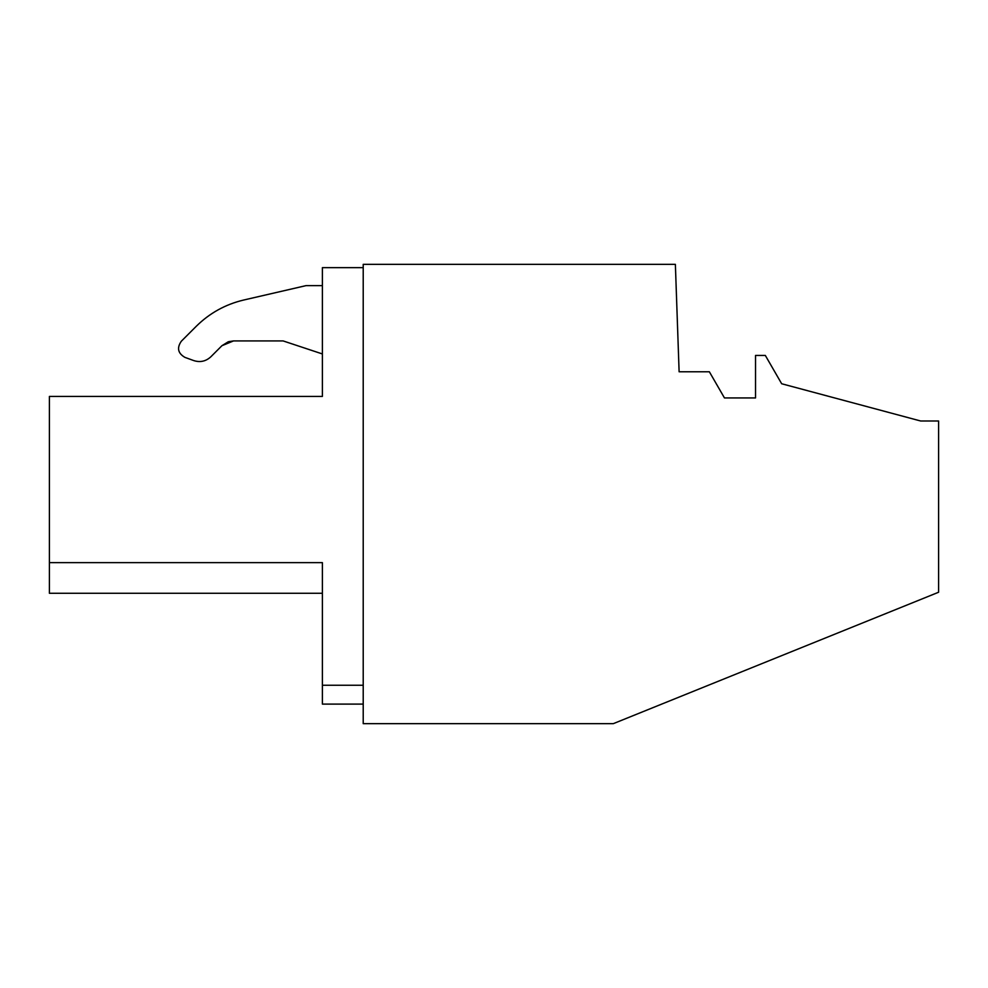 <?xml version="1.0" encoding="UTF-8"?>
<svg xmlns="http://www.w3.org/2000/svg" width="988" height="988" viewBox="0 0 988 988"><rect width="100%" height="100%" fill="white"/><g stroke="black" fill="none" stroke-linecap="round" stroke-linejoin="round"><path stroke-width="1.48" d="M709.359 371.784L679.114 371.784L675.372 264.339L363.214 264.339L363.214 723.661L613.301 723.661L938.6 592.244L938.6 420.987L920.618 420.987L781.669 383.752L765.33 355.445L755.524 355.445L755.524 397.942L724.463 397.942L709.359 371.784M49.4 396.435L322.384 396.435L49.4 396.435L49.4 593.282L322.384 593.282L49.4 593.282L49.4 562.629L322.384 562.629L322.384 704.098L363.214 704.098M243.579 300.056L306.033 285.631L322.384 285.631L306.033 285.631L243.579 300.056C225.375 304.39 209.604 313.134 196.291 326.262L181.335 341.218C176.691 347.899 177.889 353.284 184.917 357.372L193.71 360.571C200.156 362.633 205.875 361.361 210.864 356.779L221.917 345.714L228.191 341.823M322.384 396.435L322.384 267.649L363.214 267.649M49.4 494.865L49.4 558.615M228.734 341.65L233.477 340.934L283.148 340.934L322.384 353.951L283.148 340.934L233.477 340.934L221.917 345.714L233.477 340.934L221.917 345.714L210.864 356.779C205.875 361.361 200.156 362.633 193.71 360.571L184.917 357.372C177.889 353.284 176.691 347.899 181.335 341.218M322.384 685.252L363.214 685.252L322.384 685.252M49.4 562.629L322.384 562.629"/></g></svg>
